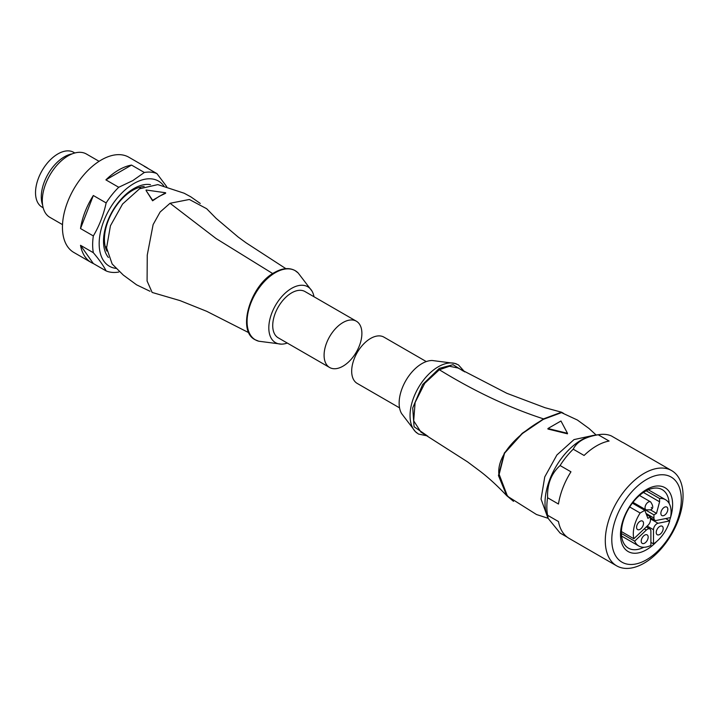 <?xml version="1.0" encoding="UTF-8"?>
<svg xmlns="http://www.w3.org/2000/svg" width="719" height="719" viewBox="0 0 719 719"><rect width="100%" height="100%" fill="white"/><g stroke="black" fill="none" stroke-linecap="round" stroke-linejoin="round"><path stroke-width="1.08" d="M605.29 540.688A54.986 31.744 -60 0 1 629.287 485.343A54.986 31.744 -60 0 1 671.663 470.612A54.986 31.744 -60 0 1 683.05 495.786A54.986 31.744 -60 0 1 659.044 551.122A54.986 31.744 -60 0 1 616.677 565.853A54.986 31.744 -60 0 1 605.29 540.688M671.663 470.612L624.083 443.147A54.986 31.744 120 0 0 622.232 442.212L611.366 435.939A54.986 31.744 120 0 0 599.601 434.546A54.986 31.744 120 0 0 598.226 434.77L609.092 441.035A54.986 31.744 120 0 0 584.089 455.469L573.232 449.195A54.986 31.744 120 0 0 560.092 465.544L570.958 471.808A54.986 31.744 120 0 0 558.456 504.028L547.599 497.755A54.986 31.744 120 0 0 546.844 506.949A54.986 31.744 120 0 0 547.599 515.271L558.456 521.545A54.986 31.744 120 0 0 569.097 538.387L616.677 565.853M599.601 434.546L594.361 435.256A51.444 29.695 120 0 0 545.011 502.985A51.444 29.695 120 0 0 547.411 516.593L548.139 518.372L547.599 515.271M547.599 497.755C547.069 484.345 551.23 473.605 560.092 465.544M573.232 449.195C576.854 441.7 585.194 436.891 598.226 434.77M611.797 539.672A49.153 28.374 -60 0 1 646.552 479.483A49.153 28.374 -60 0 1 681.306 499.543A49.153 28.374 -60 0 1 646.552 559.741A49.153 28.374 -60 0 1 611.797 539.672M669.146 503.435A33.793 19.512 120 0 0 662.19 489.621A33.793 19.512 120 0 0 645.294 491.293A33.793 19.512 120 0 0 621.405 532.68A33.793 19.512 120 0 0 628.397 548.148A33.793 19.512 120 0 0 643.838 547.267M656.744 541.425A36.867 21.282 -60 0 1 646.552 549.711A36.867 21.282 -60 0 1 620.488 534.657A36.867 21.282 -60 0 1 646.552 489.513A36.867 21.282 -60 0 1 670.539 517.527M646.201 490.798L659.584 498.519L659.584 501.79L656.501 513.366L653.939 514.849L653.939 518.022A4.916 2.84 120 0 0 654.955 520.268A4.916 2.84 120 0 0 656.339 520.448L670.53 517.581A36.867 21.282 -60 0 1 669.452 520.754M666.594 519.1A33.793 19.512 120 0 0 666.864 518.327M567.354 537.246L560.092 533.058L548.139 518.372M463.521 371.229L453.024 364.704L439.327 368.371L422.664 384.512L412.715 407.961L414.072 426.744L426.538 435.292M427.697 435.975L418.494 434.051L415.402 431.652L401.562 413.515A32.256 18.622 -60 0 1 421.945 363.598A32.256 18.622 -60 0 1 432.173 360.498L454.794 363.41A39.904 23.035 120 0 0 438.266 366.78A39.904 23.035 120 0 0 413.137 399.036A39.904 23.035 120 0 0 415.402 431.652A39.904 23.035 120 0 0 416.894 432.973M561.512 412.203L544.993 407.7L506.841 393.302L457.958 367.984L449.429 366.259L439.327 369.746L424.749 383.29L415.115 402.478L413.686 420.822L420.939 432.101L467.539 461.859L480.759 471.745C489.145 478.225 497.809 486.215 506.76 495.715L498.447 475.547L504.316 453.051L522.201 433.314L543.519 418.88L561.512 412.203L563.543 413.353M513.51 501.332L506.76 495.715M548.103 518.3L536.473 514.507L508.576 496.937L507.219 495.526L498.806 473.453C497.26 451.55 524.205 429.755 543.582 419.285L561.404 412.652L543.456 419.249L522.237 433.629L504.531 453.24L498.833 475.556L507.174 495.481M561.404 412.652L561.89 412.796M592.78 435.525L574.005 439.597L556.91 454.965L544.759 476.904L541.048 499.076L546.844 515.083M547.932 428.524L560.964 421.001L567.48 433.296L547.932 428.524L547.932 429.027L567.48 433.818L567.48 433.296M659.584 498.519A26.729 15.432 -60 0 1 665.56 499.723A26.729 15.432 -60 0 1 671.097 511.964A26.729 15.432 -60 0 1 670.53 517.581M621.423 531.566L633.861 538.756A26.729 15.432 -60 0 1 633.304 533.786A26.729 15.432 -60 0 1 640.153 513.015L629.709 506.985M660.869 513.303A4.916 2.84 -60 0 1 663.017 508.36A4.916 2.84 -60 0 1 666.801 507.048A4.916 2.84 -60 0 1 667.825 509.295A4.916 2.84 -60 0 1 665.677 514.238A4.916 2.84 -60 0 1 661.884 515.559A4.916 2.84 -60 0 1 660.869 513.303M659.584 501.79L643.424 492.461M656.501 513.366L650.416 509.852C653.454 508.809 653.508 506.149 650.596 501.871L639.497 495.472M653.939 514.849L636.558 504.81L635.911 505.187M646.435 514.525L650.461 516.853L647.9 518.327L644.817 510.319L640.153 513.015M632.378 503.138L644.817 510.319M633.861 538.756L648.062 525.23A4.916 2.84 -60 0 0 650.461 520.026L650.461 516.853M636.558 505.556L636.558 504.81M636.576 527.333A4.916 2.84 -60 0 1 638.724 522.389A4.916 2.84 -60 0 1 642.507 521.068A4.916 2.84 -60 0 1 643.523 523.324A4.916 2.84 -60 0 1 641.384 528.267A4.916 2.84 -60 0 1 637.591 529.579A4.916 2.84 -60 0 1 636.576 527.333M634.67 541.146A26.729 15.432 -60 0 0 638.832 546.018A26.729 15.432 -60 0 0 650.893 545.397L650.893 531.215A4.916 2.84 120 0 0 649.877 528.968A4.916 2.84 120 0 0 646.345 530.029L634.67 541.146L621.414 533.498M665.668 518.57L669.722 520.907L658.056 523.27A4.916 2.84 120 0 0 653.499 529.714L653.499 543.888L650.893 542.387M656.231 532.473A4.916 2.84 -60 0 1 658.379 527.53A4.916 2.84 -60 0 1 662.163 526.209A4.916 2.84 -60 0 1 663.179 528.465A4.916 2.84 -60 0 1 661.04 533.408A4.916 2.84 -60 0 1 657.247 534.729A4.916 2.84 -60 0 1 656.231 532.473M669.722 520.907A26.729 15.432 -60 0 1 653.499 543.888M641.213 541.146A4.916 2.84 -60 0 1 643.361 536.194A4.916 2.84 -60 0 1 647.145 534.882A4.916 2.84 -60 0 1 648.17 537.129A4.916 2.84 -60 0 1 646.021 542.081A4.916 2.84 -60 0 1 642.238 543.393A4.916 2.84 -60 0 1 641.213 541.146M399.557 407.871L357.217 383.425A26.729 15.432 -60 0 1 353.119 362.008A26.729 15.432 -60 0 1 370.573 338.46A26.729 15.432 -60 0 1 383.937 337.13L426.286 361.576M314.014 296.758A32.256 18.622 120 0 0 312.01 291.114A32.256 18.622 120 0 0 291.617 288.355A32.256 18.622 120 0 0 269.427 321.438A32.256 18.622 120 0 0 281.399 344.14A32.256 18.622 120 0 0 287.285 343.053M285.874 268.654L246.132 242.851L238.115 236.991L216.158 218.396L206.659 208.717L189.34 199.478L170.052 203.27L160.121 212.015L153.12 224.589L147.251 255.092L147.089 281.012L152.14 292.444L180.02 300.605L206.721 311.318L248.882 332.735M150.01 291.267L136.592 284.832L123.308 275.08L112.146 263.972L106.592 247.857L110.438 225.775L122.581 204.016L139.567 188.782L157.838 184.603L184.154 193.222L190.814 196.835L200.259 203.45M146.083 190.526L152.599 200.799L159.115 196.395L165.631 193.267L165.631 192.755L152.599 200.286L146.083 190.526M356.354 321.204L304.982 291.546A26.729 15.432 120 0 0 291.617 292.876A26.729 15.432 120 0 0 274.164 316.423A26.729 15.432 120 0 0 278.253 337.84L329.626 367.499A26.729 15.432 120 0 0 342.99 366.178A26.729 15.432 120 0 0 360.453 342.621A26.729 15.432 120 0 0 356.354 321.204A26.729 15.432 120 0 0 342.99 322.534A26.729 15.432 120 0 0 325.527 346.082A26.729 15.432 120 0 0 329.626 367.499M105.217 246.437A34.099 19.683 120 0 0 105.576 246.653L106.565 247.228M140.663 188.171L139.675 187.596A34.099 19.683 120 0 0 139.306 187.398M106.87 251.084A39.931 23.053 -60 0 1 132.664 190.319A39.931 23.053 -60 0 1 144.151 186.5M108.398 257.474A43.005 24.832 -60 0 1 107.203 222.297A43.005 24.832 -60 0 1 133.923 188.531A43.005 24.832 -60 0 1 150.451 184.63M163.806 185.906A49.153 28.374 120 0 0 133.923 183.516A49.153 28.374 120 0 0 100.399 232.417A49.153 28.374 120 0 0 116.235 268.403M166.745 186.679L156.922 173.603A54.986 31.744 120 0 0 144.348 172.479L132.79 180.604L118.725 187.282A54.986 31.744 120 0 0 106.151 202.92C103.563 214.837 99.294 225.847 93.335 235.94A54.986 31.744 120 0 0 93.335 252.702C99.258 259.721 103.527 265.796 106.151 270.937A54.986 31.744 120 0 0 118.725 272.061M156.922 173.603L144.097 166.206A54.986 31.744 -60 0 1 146.209 167.248L128.827 157.218A54.986 31.744 120 0 0 101.334 159.942A54.986 31.744 120 0 0 65.411 208.393A54.986 31.744 120 0 0 73.841 252.459L91.223 262.489A54.986 31.744 -60 0 1 80.519 245.305L93.335 252.702M106.151 270.937L93.326 263.531A54.986 31.744 -60 0 1 91.223 262.489M93.335 235.94L80.519 228.543A54.986 31.744 -60 0 1 93.326 195.514L106.151 202.92M118.725 187.282L105.9 179.876A54.986 31.744 -60 0 1 118.716 169.972A54.986 31.744 -60 0 1 131.532 165.082L144.348 172.479M93.326 195.514L80.519 228.543M146.209 167.248A54.986 31.744 -60 0 1 148.168 168.552M80.519 245.305L93.326 263.531M131.532 165.082L105.9 179.876M99.078 161.317L86.424 154.019A36.552 21.103 120 0 0 68.152 155.825A36.552 21.103 120 0 0 44.272 188.036A36.552 21.103 120 0 0 49.872 217.336L62.517 224.634M72.161 153.875A32.715 18.892 120 0 0 64.413 156.805A32.715 18.892 120 0 0 42.619 205.05M74.812 152.985L73.715 152.347A31.645 18.272 120 0 0 57.897 153.92A31.645 18.272 120 0 0 37.226 181.799A31.645 18.272 120 0 0 42.07 207.153L43.176 207.791M152.599 200.286L152.599 200.799M146.083 190.005L165.631 192.755M456.691 364.048A39.904 23.035 120 0 0 454.794 363.41L458.425 364.884L464.69 371.903M439.327 369.746C474.504 391.361 509.232 407.736 543.519 418.88M653.939 518.022L646.021 513.447M650.443 509.843L645.986 509.861A4.611 2.66 -60 0 1 645.033 507.749A4.611 2.66 -60 0 1 648.286 502.105A4.611 2.66 -60 0 1 650.596 501.871M651.333 507.371L651.333 507.875L651.333 507.371M644.278 528.833L646.345 530.029M647.181 526.065L653.499 529.714M658.056 523.27L650.461 518.884M275.305 272.69A39.904 23.035 -60 0 1 298.169 272.977L295.078 270.578C289.191 267.432 282.333 268.07 274.496 272.492C250.464 284.985 236.587 330.884 255.146 339.745L258.768 341.219A39.904 23.035 -60 0 1 248.45 310.743A39.904 23.035 -60 0 1 275.305 272.69M272.726 273.579L216.149 238.591L170.052 203.27M596.141 435.013L589.041 428.506L577.402 420.031L561.728 412.742M665.56 499.723L648.322 489.774M654.955 520.268L650.461 517.68M645.986 509.861L632.981 502.347M649.877 528.968L646.3 526.901M638.832 546.018L621.593 536.059M281.399 344.14L258.768 341.219M312.01 291.114L298.169 272.977"/></g></svg>
